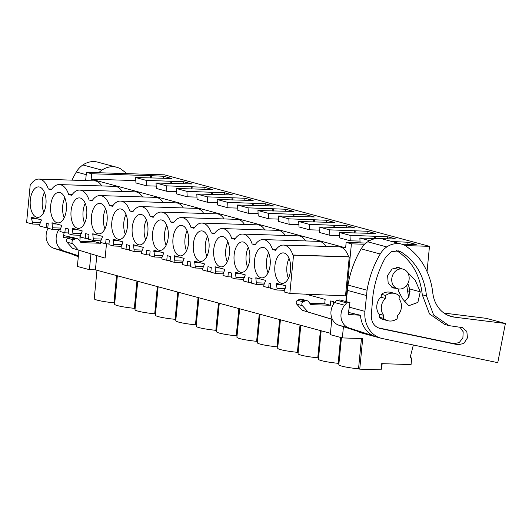 <?xml version="1.0" encoding="UTF-8"?>
<svg xmlns="http://www.w3.org/2000/svg" width="532" height="532" viewBox="0 0 532 532"><rect width="100%" height="100%" fill="white"/><g stroke="black" fill="none" stroke-linecap="round" stroke-linejoin="round"><path stroke-width="0.8" d="M330.445 333.278L95.414 269.864L89.409 269.671L77.373 266.419L78.929 250.259M79.82 241.056L80.372 235.317M85.639 180.581L86.437 172.335L164.508 174.842L429.477 246.343L405.218 245.558M410.132 357.59L411.702 358.009L411.063 364.593L381.703 363.649L381.105 369.846L359.752 369.161L362.698 338.571L342.349 337.92L343.426 326.688M331.888 318.276L330.312 334.668L342.349 337.92M345.847 301.524L351.406 243.829L346.152 242.412L345.634 247.839L91.165 179.171L91.684 173.751L150.576 175.646L150.35 177.987M86.437 172.335L91.684 173.751M89.409 269.671L90.925 253.957M92.109 241.648L92.249 240.185M95.015 240.57L94.902 241.741L100.515 243.25L80.984 242.625L78.889 239.812A3.91 3.312 -74.9 0 0 77.286 238.695L71.667 237.186A3.91 3.312 -74.9 0 0 69.579 237.405L67.757 238.283A2.347 1.988 -74.9 0 0 66.946 242.153L72.452 248.264L105.11 258.113L106.486 243.829M100.754 240.816L100.515 243.25M305.84 294.176L325.145 299.383L324.726 303.752L330.339 305.268L310.808 304.637L308.713 301.824A3.91 3.312 -74.9 0 0 307.11 300.713L301.491 299.197A3.91 3.312 -74.9 0 0 299.403 299.416L297.581 300.294A2.347 1.988 -74.9 0 0 296.763 304.171L302.269 310.282L331.802 319.16M333.205 304.563L333.491 301.637L330.764 300.899L330.339 305.268M47.8 227.809L46.118 227.736L46.57 223.088L48.213 223.533L47.767 228.181L52.681 229.505L51.99 222.762L61.865 225.422L60.103 229.771L59.943 231.467L64.857 232.79L65.303 228.142L68.595 229.033L68.149 233.681L73.064 235.004L72.372 228.261L82.247 230.921L80.485 235.27L80.325 236.966L85.24 238.289L85.685 233.648L87.334 234.087L88.977 234.532L88.531 239.181L93.446 240.504L92.754 233.761L102.629 236.421L100.867 240.77L100.708 242.466L105.622 243.789L106.068 239.147L107.717 239.586L109.359 240.032L108.914 244.68L113.828 246.003L113.136 239.26L123.012 241.92L121.249 246.269L121.09 247.965L126.004 249.289L126.45 244.647L128.099 245.086L129.742 245.531L129.296 250.18L134.21 251.503L133.519 244.76L143.394 247.42L141.632 251.769L141.472 253.465L146.386 254.788L146.832 250.146L148.481 250.585L150.124 251.031L149.678 255.679L154.593 257.003L153.901 250.259L163.776 252.919L162.014 257.269L161.854 258.964L166.769 260.288L167.214 255.646L168.863 256.085L170.506 256.53L170.06 261.179L174.975 262.502L174.283 255.759L184.158 258.419L182.396 262.768L182.237 264.464L187.151 265.787L187.597 261.146L189.246 261.584L190.888 262.03L190.443 266.678L195.357 268.002L194.665 261.259L204.541 263.919L202.785 268.268L202.619 269.963L207.533 271.287L207.979 266.645L209.628 267.084L211.27 267.53L210.825 272.178L215.739 273.501L215.048 266.758L224.923 269.418L223.167 273.767L223.001 275.463L227.915 276.786L228.361 272.145L230.01 272.584L231.653 273.029L231.207 277.677L236.122 279.001L235.43 272.258L245.305 274.918L243.55 279.267L243.383 280.963L248.298 282.286L248.743 277.644L250.392 278.083L252.035 278.529L251.589 283.177L256.504 284.5L255.812 277.757L265.687 280.417L263.932 284.766L263.766 286.462L268.68 287.785L269.125 283.144L270.775 283.589L270.322 288.231L276.886 290L277.052 288.311L276.194 283.257L286.07 285.917L284.314 290.266L284.148 291.962L289.847 293.498L293.538 255.167L292.906 255.001A23.076 12.023 -88.2 0 0 283.456 245.072A23.076 12.023 -88.2 0 0 275.51 250.306L272.524 249.501A23.076 12.023 -88.2 0 0 263.074 239.573A23.076 12.023 -88.2 0 0 255.127 244.806L252.141 244.002A23.076 12.023 -88.2 0 0 242.692 234.073A23.076 12.023 -88.2 0 0 234.745 239.3L231.759 238.502A23.076 12.023 -88.2 0 0 222.31 228.574A23.076 12.023 -88.2 0 0 214.363 233.801L211.377 232.996A23.076 12.023 -88.2 0 0 201.927 223.074A23.076 12.023 -88.2 0 0 193.981 228.301L190.995 227.497A23.076 12.023 -88.2 0 0 181.545 217.575A23.076 12.023 -88.2 0 0 173.598 222.802L170.612 221.997A23.076 12.023 -88.2 0 0 161.163 212.075A23.076 12.023 -88.2 0 0 153.216 217.302L150.23 216.497A23.076 12.023 -88.2 0 0 140.78 206.576A23.076 12.023 -88.2 0 0 132.834 211.803L129.848 210.998A23.076 12.023 -88.2 0 0 120.398 201.076A23.076 12.023 -88.2 0 0 112.451 206.303L109.466 205.498A23.076 12.023 -88.2 0 0 100.016 195.577A23.076 12.023 -88.2 0 0 92.063 200.803L89.083 199.999A23.076 12.023 -88.2 0 0 79.634 190.077A23.076 12.023 -88.2 0 0 71.68 195.304L68.701 194.499A23.076 12.023 -88.2 0 0 59.252 184.577A23.076 12.023 -88.2 0 0 51.298 189.804L48.319 189A23.076 12.023 -88.2 0 0 38.869 179.078L94.59 180.867A23.076 12.023 91.8 0 1 101.798 185.947M59.252 184.577L114.972 186.366A23.076 12.023 91.8 0 1 122.18 191.447M79.634 190.077L135.354 191.866A23.076 12.023 91.8 0 1 142.563 196.946M100.016 195.577L155.736 197.365A23.076 12.023 91.8 0 1 162.945 202.446M120.398 201.076L176.119 202.865A23.076 12.023 91.8 0 1 183.327 207.946M140.78 206.576L196.501 208.364A23.076 12.023 91.8 0 1 203.709 213.445M161.163 212.075L216.883 213.864A23.076 12.023 91.8 0 1 224.092 218.945M181.545 217.575L237.265 219.364A23.076 12.023 91.8 0 1 244.474 224.444M201.927 223.074L257.648 224.863A23.076 12.023 91.8 0 1 264.856 229.944M222.31 228.574L278.03 230.363A23.076 12.023 91.8 0 1 285.238 235.443M242.692 234.073L298.412 235.862A23.076 12.023 91.8 0 1 305.621 240.943M263.074 239.573L318.794 241.362A23.076 12.023 91.8 0 1 326.003 246.442M283.456 245.072L339.177 246.868A23.076 12.023 91.8 0 1 348.626 256.79L349.258 256.956L345.514 295.852L289.847 293.498M381.225 238.695L395.848 238.968L387.622 236.753L349.97 235.344L339.463 232.511L375.466 233.468L367.24 231.247L329.587 229.844L319.08 227.011L355.083 227.969L346.857 225.748L309.205 224.344L298.698 221.512L334.701 222.469L326.475 220.248L288.823 218.845L278.316 216.012L314.319 216.97L306.093 214.748L268.441 213.345L257.934 210.512L293.937 211.47L285.711 209.249L248.058 207.846L237.551 205.013L273.554 205.97L265.328 203.749L227.676 202.346L217.169 199.513L253.166 200.471L244.946 198.25L207.294 196.847L196.787 194.014L232.783 194.971L224.564 192.75L186.912 191.347L176.405 188.514L212.401 189.472L204.182 187.251L166.529 185.848L156.022 183.015L192.019 183.972L183.799 181.751L146.147 180.348L135.64 177.515L171.637 178.473L163.417 176.252L150.576 175.646M369.634 240.65L359.845 238.01L376.37 238.542M391.998 241.541L395.163 241.641L395.096 242.373M401.866 244.208L416.23 244.467L408.004 242.253L395.163 241.641M346.152 242.412L366.056 243.058M351.406 243.829L364.733 244.261M427.05 271.573L429.477 246.343M411.702 358.009L410.039 357.956L413.344 345.009M321.182 330.778L318.442 359.193A21.513 2.234 5.5 0 0 338.153 363.329L338.937 363.542M300.799 325.278L298.06 353.694A21.513 2.234 5.5 0 0 317.77 357.83L318.555 358.043M280.417 319.779L277.677 348.194A21.513 2.234 5.5 0 0 297.388 352.33L298.173 352.543M260.035 314.279L257.295 342.694A21.513 2.234 5.5 0 0 277.006 346.831L277.79 347.044M239.653 308.779L236.913 337.195A21.513 2.234 5.5 0 0 256.623 341.331L257.408 341.544M219.27 303.28L216.531 331.695A21.513 2.234 5.5 0 0 236.241 335.832L237.026 336.044M198.888 297.78L196.148 326.196A21.513 2.234 5.5 0 0 215.859 330.332L216.644 330.545M178.506 292.281L175.766 320.696A21.513 2.234 5.5 0 0 195.477 324.833L196.261 325.045M158.124 286.781L155.384 315.197A21.513 2.234 5.5 0 0 175.095 319.333L175.879 319.546M137.741 281.282L135.002 309.697A21.513 2.234 5.5 0 0 154.712 313.833L155.497 314.046M117.359 275.782L114.619 304.198A21.513 2.234 5.5 0 0 134.33 308.334L135.115 308.547M96.977 270.283L94.237 298.698A21.513 2.234 5.5 0 0 113.948 302.834L114.732 303.047M381.165 369.221A21.513 2.234 5.5 0 0 381.65 368.816L382.149 363.669M341.431 337.674L338.824 364.693A21.513 2.234 5.5 0 0 358.535 368.829L359.752 369.161M116.575 275.569L113.948 302.834M95.414 269.864L96.777 255.759M302.269 310.282L331.788 319.273M94.902 241.741L79.966 241.255M91.165 179.171L135.813 180.607M360.018 241.102L350.269 240.79L339.768 237.957L339.463 232.511M339.635 235.603L329.887 235.29L319.386 232.457L319.08 227.011M319.253 230.103L309.504 229.791L299.004 226.958L298.698 221.512M298.871 224.604L289.122 224.291L278.622 221.458L278.316 216.012M278.489 219.104L268.74 218.792L258.239 215.959L257.934 210.512M258.106 213.605L248.358 213.292L237.857 210.459L237.551 205.013M237.724 208.105L227.975 207.793L217.475 204.96L217.169 199.513M217.342 202.606L207.593 202.293L197.093 199.46L196.787 194.014M196.96 197.106L187.211 196.793L176.71 193.961L176.405 188.514M176.577 191.606L166.829 191.294L156.328 188.461L156.022 183.015M156.195 186.107L146.446 185.794L135.946 182.961L135.64 177.515M48.319 189L51.784 189.113M38.869 179.078A23.076 12.023 -88.2 0 0 30.916 184.305L30.291 184.138L31.016 184.158M30.291 184.138L26.6 222.469L32.299 224.005L39.72 224.318M32.299 224.005L32.459 222.31L31.501 218.366L36.276 218.519M32.459 222.31L40.585 222.569M31.501 218.366L31.607 217.256L41.483 219.922L39.72 224.271L39.561 225.967L46.118 227.736M146.147 180.348L146.446 185.794M163.417 176.252L163.224 178.2M151.401 175.866L151.194 178.014M72.452 248.264L105.11 258.113M66.946 242.153L72.558 243.669L78.064 249.781M72.558 243.669A2.347 1.988 -74.9 0 1 73.376 239.799L67.757 238.283M69.579 237.405L75.192 238.921L73.376 239.799M75.192 238.921A3.91 3.312 -74.9 0 1 77.286 238.695M45.951 204.255A15.255 7.947 -88.2 0 0 38.617 186.898A15.255 7.947 -88.2 0 0 30.304 200.032A15.255 7.947 -88.2 0 0 37.639 217.388A15.255 7.947 -88.2 0 0 45.951 204.255M254.509 260.527A15.255 7.947 -88.2 0 0 261.844 277.884A15.255 7.947 -88.2 0 0 270.156 264.75A15.255 7.947 -88.2 0 0 262.821 247.393A15.255 7.947 -88.2 0 0 254.509 260.527M86.716 215.254A15.255 7.947 -88.2 0 0 79.381 197.897A15.255 7.947 -88.2 0 0 71.069 211.031A15.255 7.947 -88.2 0 0 78.404 228.388A15.255 7.947 -88.2 0 0 86.716 215.254M91.451 216.531A15.255 7.947 -88.2 0 0 98.786 233.887A15.255 7.947 -88.2 0 0 107.098 220.753A15.255 7.947 -88.2 0 0 99.763 203.397A15.255 7.947 -88.2 0 0 91.451 216.531M193.362 244.028A15.255 7.947 -88.2 0 0 200.697 261.385A15.255 7.947 -88.2 0 0 209.01 248.251A15.255 7.947 -88.2 0 0 201.675 230.895A15.255 7.947 -88.2 0 0 193.362 244.028M168.245 237.252A15.255 7.947 -88.2 0 0 160.91 219.896A15.255 7.947 -88.2 0 0 152.598 233.029A15.255 7.947 -88.2 0 0 159.933 250.386A15.255 7.947 -88.2 0 0 168.245 237.252M290.538 270.249A15.255 7.947 -88.2 0 0 283.204 252.893A15.255 7.947 -88.2 0 0 274.891 266.027A15.255 7.947 -88.2 0 0 282.226 283.383A15.255 7.947 -88.2 0 0 290.538 270.249M132.215 227.53A15.255 7.947 -88.2 0 0 139.55 244.886A15.255 7.947 -88.2 0 0 147.863 231.753A15.255 7.947 -88.2 0 0 140.528 214.396A15.255 7.947 -88.2 0 0 132.215 227.53M234.127 255.028A15.255 7.947 -88.2 0 0 241.462 272.384A15.255 7.947 -88.2 0 0 249.774 259.25A15.255 7.947 -88.2 0 0 242.439 241.894A15.255 7.947 -88.2 0 0 234.127 255.028M127.48 226.253A15.255 7.947 -88.2 0 0 120.146 208.896A15.255 7.947 -88.2 0 0 111.833 222.03A15.255 7.947 -88.2 0 0 119.168 239.387A15.255 7.947 -88.2 0 0 127.48 226.253M66.334 209.754A15.255 7.947 -88.2 0 0 58.999 192.398A15.255 7.947 -88.2 0 0 50.686 205.532A15.255 7.947 -88.2 0 0 58.021 222.888A15.255 7.947 -88.2 0 0 66.334 209.754M172.98 238.529A15.255 7.947 -88.2 0 0 180.315 255.885A15.255 7.947 -88.2 0 0 188.627 242.752A15.255 7.947 -88.2 0 0 181.292 225.395A15.255 7.947 -88.2 0 0 172.98 238.529M213.744 249.528A15.255 7.947 -88.2 0 0 221.079 266.884A15.255 7.947 -88.2 0 0 229.392 253.751A15.255 7.947 -88.2 0 0 222.057 236.394A15.255 7.947 -88.2 0 0 213.744 249.528M44.455 192.358A15.255 7.947 -88.2 0 0 42.314 200.418A15.255 7.947 -88.2 0 0 43.81 212.308M361.454 338.532L358.535 368.829M340.646 337.461L338.153 363.329M409.128 279.247A10.168 8.612 -74.9 0 1 397.803 288.783A10.168 8.612 -74.9 0 1 391.778 278.688A10.168 8.612 -74.9 0 1 403.103 269.152A10.168 8.612 -74.9 0 1 409.128 279.247M385.334 298.432A11.731 9.942 -74.9 0 0 381.371 306.784A11.731 9.942 -74.9 0 0 383.705 315.343L379.496 314.206L379.203 317.185A14.078 11.93 -74.9 0 0 383.506 319.566L387.715 320.703A14.078 11.93 105.1 0 0 397.145 318.768L397.431 315.782A11.731 9.942 -74.9 0 0 401.394 307.43A11.731 9.942 -74.9 0 0 399.06 298.871L399.346 295.885A14.078 11.93 105.1 0 0 395.05 293.511A14.078 11.93 105.1 0 0 385.62 295.446L385.334 298.432L381.118 297.295L381.411 294.309A14.078 11.93 -74.9 0 1 390.84 292.374L395.05 293.511M299.403 299.416L305.016 300.932A3.91 3.312 -74.9 0 1 307.11 300.713M305.016 300.932L303.2 301.81L297.581 300.294M296.763 304.171L302.382 305.681A2.347 1.988 -74.9 0 1 303.2 301.81M302.382 305.681L307.888 311.792M324.726 303.752L309.79 303.273M276.886 290L284.307 290.319M276.088 284.361L280.863 284.514M277.052 288.311L285.179 288.57M293.538 255.167L349.258 256.956M292.906 255.001L348.626 256.79M272.524 249.501L275.988 249.608M408.004 242.253L407.818 244.201M395.994 241.867L395.921 242.599M359.845 238.01L360.117 242.865M383.705 315.343L383.419 318.322L379.203 317.185M383.419 318.322A14.078 11.93 105.1 0 0 387.715 320.703M385.62 295.446L381.411 294.309M289.042 258.353A15.255 7.947 -88.2 0 0 286.901 266.412A15.255 7.947 -88.2 0 0 288.404 278.309M136.957 281.069L134.33 308.334M68.701 194.499L72.166 194.612M52.681 229.505L60.103 229.817M51.883 223.866L56.658 224.019M52.841 227.809L60.967 228.068M68.216 232.936L64.857 232.79M166.529 185.848L166.829 191.294M183.799 181.751L183.607 183.7M171.783 181.365L171.577 183.513M170.958 181.146L170.732 183.487M64.838 197.857A15.255 7.947 -88.2 0 0 62.696 205.917A15.255 7.947 -88.2 0 0 64.199 217.807M157.339 286.568L154.712 313.833M89.083 199.999L92.548 200.112M73.064 235.004L80.485 235.317M72.266 229.365L77.04 229.518M73.223 233.309L81.349 233.575M88.605 238.436L85.24 238.289M186.912 191.347L187.211 196.793M204.182 187.251L203.989 189.199M192.165 186.865L191.959 189.013M191.34 186.646L191.114 188.986M85.22 203.357A15.255 7.947 -88.2 0 0 83.078 211.417A15.255 7.947 -88.2 0 0 84.581 223.314M177.721 292.068L175.095 319.333M109.466 205.498L112.93 205.611M93.446 240.504L100.867 240.816M92.648 234.865L97.422 235.018M93.605 238.808L101.732 239.074M108.987 243.935L105.622 243.789M207.294 196.847L207.593 202.293M224.564 192.75L224.371 194.699M212.547 192.365L212.341 194.513M211.723 192.145L211.497 194.486M105.602 208.857A15.255 7.947 -88.2 0 0 103.461 216.916A15.255 7.947 -88.2 0 0 104.964 228.813M198.103 297.568L195.477 324.833M129.848 210.998L133.313 211.111M113.828 246.003L121.249 246.316M113.03 240.364L117.805 240.517M113.988 244.308L122.114 244.574M129.369 249.435L126.004 249.289M227.676 202.346L227.975 207.793M244.946 198.25L244.753 200.198M232.93 197.864L232.723 200.012M232.105 197.645L231.879 199.985M125.984 214.356A15.255 7.947 -88.2 0 0 123.843 222.416A15.255 7.947 -88.2 0 0 125.346 234.313M218.486 303.067L215.859 330.332M150.23 216.497L153.695 216.61M134.21 251.503L141.632 251.816M133.412 245.864L138.187 246.017M134.37 249.807L142.496 250.073M149.751 254.934L146.386 254.788M248.058 207.846L248.358 213.292M265.328 203.749L265.135 205.698M253.312 203.364L253.106 205.512M252.487 203.144L252.261 205.485M146.367 219.856A15.255 7.947 -88.2 0 0 144.225 227.915A15.255 7.947 -88.2 0 0 145.728 239.812M238.868 308.567L236.241 335.832M170.612 221.997L174.077 222.11M154.593 257.003L162.014 257.315M153.795 251.363L158.569 251.516M154.752 255.307L162.878 255.573M170.134 260.434L166.769 260.288M268.441 213.345L268.74 218.792M285.711 209.249L285.518 211.197M273.694 208.863L273.488 211.011M272.869 208.644L272.643 210.985M166.749 225.355A15.255 7.947 -88.2 0 0 164.607 233.415A15.255 7.947 -88.2 0 0 166.11 245.312M259.25 314.066L256.623 341.331M190.995 227.497L194.459 227.61M174.975 262.502L182.396 262.815M174.177 256.863L178.952 257.016M175.134 260.806L183.261 261.072M190.516 265.933L187.151 265.787M288.823 218.845L289.122 224.291M306.093 214.748L305.9 216.704M294.076 214.363L293.87 216.511M293.252 214.143L293.026 216.484M187.131 230.855A15.255 7.947 -88.2 0 0 184.99 238.915A15.255 7.947 -88.2 0 0 186.493 250.811M279.632 319.572L277.006 346.831M211.377 232.996L214.842 233.109M195.357 268.002L202.778 268.314M194.559 262.362L199.334 262.515M195.517 266.306L203.643 266.572M210.898 271.433L207.533 271.287M309.205 224.344L309.504 229.791M326.475 220.248L326.282 222.203M314.459 219.862L314.252 222.01M313.634 219.643L313.408 221.984M207.513 236.354A15.255 7.947 -88.2 0 0 205.372 244.414A15.255 7.947 -88.2 0 0 206.875 256.311M300.015 325.072L297.388 352.33M231.759 238.502L235.224 238.609M215.739 273.501L223.161 273.814M214.941 267.862L219.716 268.015M215.899 271.805L224.032 272.071M231.28 276.933L227.915 276.786M329.587 229.844L329.887 235.29M346.857 225.748L346.664 227.703M334.841 225.362L334.635 227.51M334.016 225.142L333.79 227.483M227.895 241.854A15.255 7.947 -88.2 0 0 225.754 249.914A15.255 7.947 -88.2 0 0 227.257 261.81M320.397 330.572L317.77 357.83M252.141 244.002L255.606 244.108M236.122 279.001L243.543 279.32M235.324 273.362L240.098 273.514M236.281 277.305L244.414 277.571M251.663 282.432L248.298 282.286M349.97 235.344L350.269 240.79M367.24 231.247L367.053 233.202M355.223 230.861L355.017 233.009M354.398 230.642L354.172 232.983M248.278 247.353A15.255 7.947 -88.2 0 0 246.136 255.413A15.255 7.947 -88.2 0 0 247.639 267.31M256.504 284.5L263.925 284.82M255.706 278.861L260.481 279.014M256.663 282.811L264.796 283.071M270.362 287.859L268.68 287.785M387.622 236.753L387.436 238.702M375.612 236.368L375.399 238.509M374.781 236.142L374.555 238.482M268.66 252.853A15.255 7.947 -88.2 0 0 266.519 260.913A15.255 7.947 -88.2 0 0 268.022 272.81M78.324 256.537L77.266 256.251A27.378 23.195 -74.9 0 1 72.818 254.442M80.006 239.061A27.378 23.195 -74.9 0 1 80.013 235.297M70.776 237.092L63.66 235.563M98.779 172.734A21.12 17.895 -74.9 0 1 101.945 170.087A23.042 19.524 -74.9 0 1 116.847 167.294A23.042 19.524 -74.9 0 1 121.07 169.09L124.614 171.856A70.397 59.637 -74.9 0 1 126.782 173.632M72 180.142A89.955 76.209 -74.9 0 1 76.335 172.002A21.12 17.895 -74.9 0 1 82.892 164.947A23.042 19.524 -74.9 0 1 97.788 162.154L116.847 167.294M78.404 255.712L64.053 251.057A14.078 11.93 -74.9 0 1 58.813 229.764M64.053 251.057L54.025 248.351A14.078 11.93 -74.9 0 1 48.066 228.261M54.025 248.351L78.357 256.238M68.488 237.93L63.348 237.598L64.106 232.59M448.296 315.496L454.348 317.132L505.4 323.489L497.759 362.658L382.255 338.512A27.378 23.195 -74.9 0 1 381.158 338.246L362.099 333.105A27.378 23.195 -74.9 0 1 357.65 331.296M381.158 338.246A27.378 23.195 -74.9 0 1 364.905 311.373L367.06 290.233A89.955 76.209 -74.9 0 1 380.227 253.997A21.12 17.895 -74.9 0 1 386.777 246.941A23.042 19.524 -74.9 0 1 401.68 244.155A23.042 19.524 -74.9 0 1 405.896 245.944L409.447 248.71A70.397 59.637 -74.9 0 1 432.782 292.839A31.288 26.507 -74.9 0 0 451.269 316.527A31.288 26.507 -74.9 0 0 454.348 317.132M360.463 315.257L348.181 314.452L349.97 302.642L346.631 302.888L344.656 305.255A14.078 11.93 -74.9 0 0 348.886 327.912L373.677 335.951A27.378 23.195 -74.9 0 1 360.463 315.257L348.487 312.424M373.677 335.951L363.649 333.245L338.857 325.205A14.078 11.93 -74.9 0 1 334.628 302.548L336.596 300.181L346.631 302.888M371.303 314.731C371.137 322.073 374.069 326.655 380.094 328.47L458.192 344.796L463.871 343.413L467.428 337.92L466.837 331.429L462.441 327.632L449.081 325.637L433.66 315.05L426.498 295.918C424.283 276.141 415.811 261.491 401.088 251.969L398.574 250.885L391.379 251.669L385.66 257.215C378.99 269.106 374.761 281.86 372.965 295.493L371.303 314.731M379.542 328.344L378.997 328.178M449.075 325.637L444.865 324.5L429.444 313.907L422.288 294.781C420.067 275.004 411.602 260.354 396.879 250.831L396.4 250.559M377.979 327.772L453.976 343.659L459.229 342.575L462.887 337.853L463.186 331.775L459.981 327.266M381.171 296.77A12.123 10.274 105.1 0 0 376.829 305.634A12.123 10.274 105.1 0 0 379.442 314.725M406.92 271.606L415.199 280.238L420.28 291.809L417.886 302.395L408.822 305.727L402.857 299.257L398.794 291.669L398.029 288.843M395.908 288.278L393.494 288.025L388.194 283.39L387.602 275.503L392.077 268.979L398.993 267.636L402.365 268.953M443.974 313.069L486.341 318.349L505.4 323.489M367.06 290.233L348.001 285.092A89.955 76.209 -74.9 0 1 361.168 248.856A21.12 17.895 -74.9 0 1 367.718 241.801A23.042 19.524 -74.9 0 1 382.621 239.008L401.68 244.155M346.239 301.631L348.001 285.092M347.216 290.339L366.275 295.486M408.616 297.454L406.721 285.345M407.858 283.569L409.647 288.942L409.022 296.583L404.081 302.136M349.97 302.642L339.941 299.935L336.596 300.181M101.945 170.087L82.892 164.947M86.211 174.662L76.335 172.002M364.905 311.373L349.285 307.163M401.088 251.969L396.879 250.831M426.498 295.918L422.288 294.781M453.976 343.659L458.192 344.796M386.777 246.941L367.718 241.801M380.227 253.997L361.168 248.856M420.28 291.809L409.647 288.942M399.479 267.782L398.495 267.516M409.992 291.463L407.439 290.778M348.886 327.912L338.857 325.205M344.656 305.255L334.628 302.548M397.803 288.783L391.279 287.027M403.103 269.152L396.553 267.383"/></g></svg>
